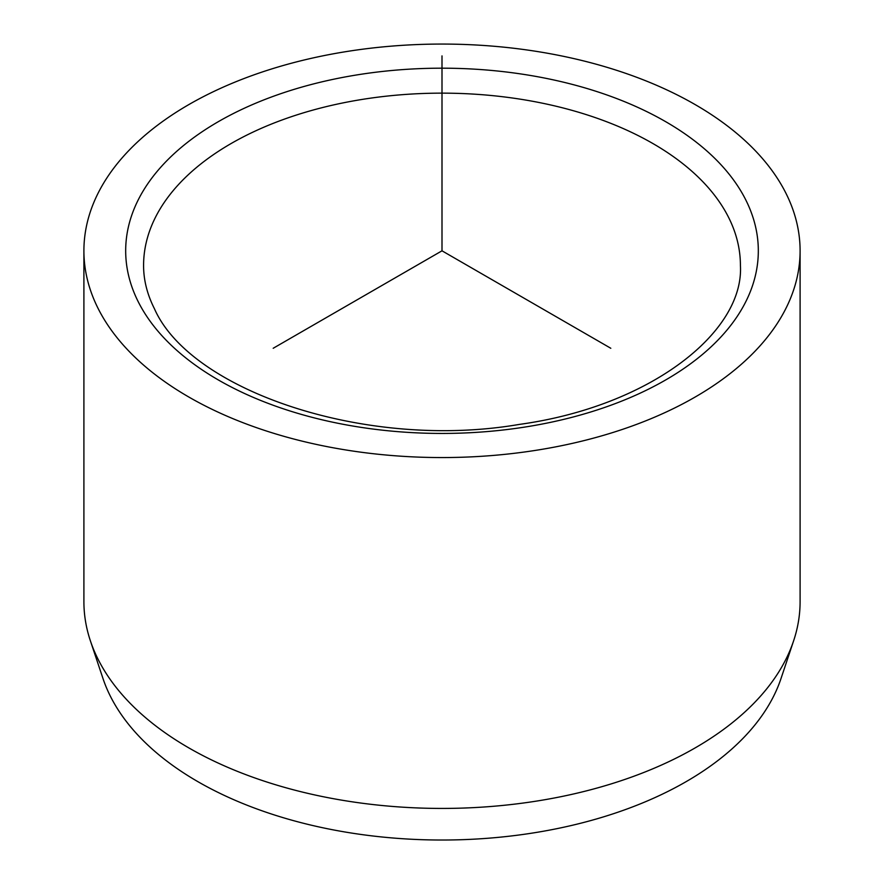 <?xml version="1.0" encoding="UTF-8"?>
<svg xmlns="http://www.w3.org/2000/svg" width="884" height="884" viewBox="0 0 884 884"><rect width="100%" height="100%" fill="white"/><g stroke="black" fill="none" stroke-linecap="round" stroke-linejoin="round"><path stroke-width="1.33" d="M83.903 250.813L83.903 601.684A358.097 206.745 0 0 0 90.389 640.845L102.953 678.437A345.301 199.364 0 0 0 110.666 696.791A345.301 199.364 0 0 0 458.354 839.8A345.301 199.364 0 0 0 781.047 678.437L793.611 640.845A358.097 206.745 0 0 0 800.097 601.684L800.097 250.813A358.097 206.745 180 0 1 492.929 455.459A358.097 206.745 180 0 1 98.389 309.024A358.097 206.745 180 0 1 83.903 250.813A358.097 206.745 180 0 1 391.071 46.167A358.097 206.745 180 0 1 785.611 192.602A358.097 206.745 180 0 1 800.097 250.813M90.389 640.845A358.097 206.745 0 0 0 98.389 659.884A358.097 206.745 0 0 0 458.962 808.197A358.097 206.745 0 0 0 793.611 640.845M610.811 348.274L442 250.813L273.189 348.274M442 250.813L442 55.891M745.521 199.397A316.317 182.623 180 0 1 531.052 426.055A316.317 182.623 180 0 1 138.479 302.229A316.317 182.623 180 0 1 352.948 75.571A316.317 182.623 180 0 1 745.521 199.397M728.35 216.923A298.416 172.292 180 0 1 740.416 265.432C744.273 332.041 650.447 406.364 519.217 424.43C366.208 450.674 190.513 390.783 154.435 308.737C147.164 294.317 143.551 279.885 143.584 265.432A298.416 172.292 180 0 1 399.557 94.897A298.416 172.292 180 0 1 728.35 216.923"/></g></svg>
